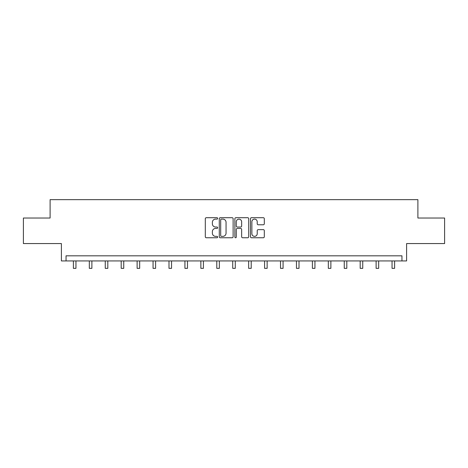 <?xml version="1.0" encoding="UTF-8"?>
<svg xmlns="http://www.w3.org/2000/svg" width="468" height="468" viewBox="0 0 468 468"><rect width="100%" height="100%" fill="white"/><g stroke="black" fill="none" stroke-linecap="round" stroke-linejoin="round"><path stroke-width="0.7" d="M217.661 218.41A0.702 0.702 0 0 0 216.959 217.708L206.306 217.708A1 1 0 0 0 205.306 218.714L205.306 236.755A1 1 0 0 0 206.306 237.762L216.959 237.762A0.702 0.702 0 0 0 217.661 237.06A0.702 0.702 0 0 0 216.959 236.358L215.578 236.358A3.206 3.206 0 0 1 212.373 233.146L212.373 231.642A3.206 3.206 0 0 1 215.578 228.437L216.959 228.437A0.702 0.702 0 0 0 217.661 227.735A0.702 0.702 0 0 0 216.959 227.033L215.578 227.033A3.206 3.206 0 0 1 212.373 223.827L212.373 222.323A3.206 3.206 0 0 1 215.578 219.112L216.959 219.112A0.702 0.702 0 0 0 217.661 218.41M23.4 218.029L23.4 243.565L61.396 243.565L61.396 260.928L406.604 260.928L406.604 243.565L444.6 243.565L444.6 218.029L417.895 218.029L417.895 199.649L50.105 199.649L50.105 218.029L23.4 218.029M263.297 224.775A1 1 0 0 0 264.303 223.774L264.303 218.714A1 1 0 0 0 263.297 217.708L251.468 217.708A1 1 0 0 0 250.468 218.714L250.468 236.755A1 1 0 0 0 251.468 237.762L263.297 237.762A1 1 0 0 0 264.303 236.755L264.303 230.642A1 1 0 0 0 263.297 229.642L258.237 229.642A1 1 0 0 0 257.23 230.642L257.23 233.672A2.679 2.679 0 0 1 254.551 236.358A2.679 2.679 0 0 1 251.872 233.672L251.872 221.797A2.679 2.679 0 0 1 254.551 219.112A2.679 2.679 0 0 1 257.23 221.797L257.23 223.774A1 1 0 0 0 258.237 224.775L263.297 224.775M401.959 260.928L401.959 255.82L66.041 255.82L66.041 260.928M233.122 218.714A1 1 0 0 0 232.122 217.708L220.293 217.708A1 1 0 0 0 219.287 218.714L219.287 236.755A1 1 0 0 0 220.293 237.762L232.122 237.762A1 1 0 0 0 233.122 236.755L233.122 218.714M235.878 217.708L247.707 217.708A1 1 0 0 1 248.713 218.714L248.713 236.755A1 1 0 0 1 247.707 237.762L242.646 237.762A1 1 0 0 1 241.646 236.755L241.646 229.437A1 1 0 0 0 240.64 228.437L237.282 228.437A1 1 0 0 0 236.281 229.437L236.281 237.06A0.702 0.702 0 0 1 235.579 237.762A0.702 0.702 0 0 1 234.877 237.06L234.877 218.714A1 1 0 0 1 235.878 217.708M221.393 219.112A0.702 0.702 0 0 0 220.691 219.814L220.691 235.656A0.702 0.702 0 0 0 221.393 236.358L222.85 236.358A3.206 3.206 0 0 0 226.056 233.146L226.056 222.323A3.206 3.206 0 0 0 222.85 219.112L221.393 219.112M241.646 221.844A2.679 2.679 0 0 0 238.961 219.164A2.679 2.679 0 0 0 236.281 221.844L236.281 226.032A1 1 0 0 0 237.282 227.033L240.64 227.033A1 1 0 0 0 241.646 226.032L241.646 221.844M73.394 260.928L73.394 268.351L75.951 268.351L75.951 260.928M89.329 260.928L89.329 268.351L91.88 268.351L91.88 260.928M105.259 260.928L105.259 268.351L107.816 268.351L107.816 260.928M121.194 260.928L121.194 268.351L123.745 268.351L123.745 260.928M137.124 260.928L137.124 268.351L139.68 268.351L139.68 260.928M153.059 260.928L153.059 268.351L155.61 268.351L155.61 260.928M168.989 260.928L168.989 268.351L171.545 268.351L171.545 260.928M184.924 260.928L184.924 268.351L187.481 268.351L187.481 260.928M200.86 260.928L200.86 268.351L203.41 268.351L203.41 260.928M216.789 260.928L216.789 268.351L219.346 268.351L219.346 260.928M232.725 260.928L232.725 268.351L235.275 268.351L235.275 260.928M248.654 260.928L248.654 268.351L251.211 268.351L251.211 260.928M264.59 260.928L264.59 268.351L267.14 268.351L267.14 260.928M280.519 260.928L280.519 268.351L283.076 268.351L283.076 260.928M296.455 260.928L296.455 268.351L299.011 268.351L299.011 260.928M312.39 260.928L312.39 268.351L314.941 268.351L314.941 260.928M328.32 260.928L328.32 268.351L330.876 268.351L330.876 260.928M344.255 260.928L344.255 268.351L346.806 268.351L346.806 260.928M360.185 260.928L360.185 268.351L362.741 268.351L362.741 260.928M376.12 260.928L376.12 268.351L378.67 268.351L378.67 260.928M392.049 260.928L392.049 268.351L394.606 268.351L394.606 260.928"/></g></svg>
